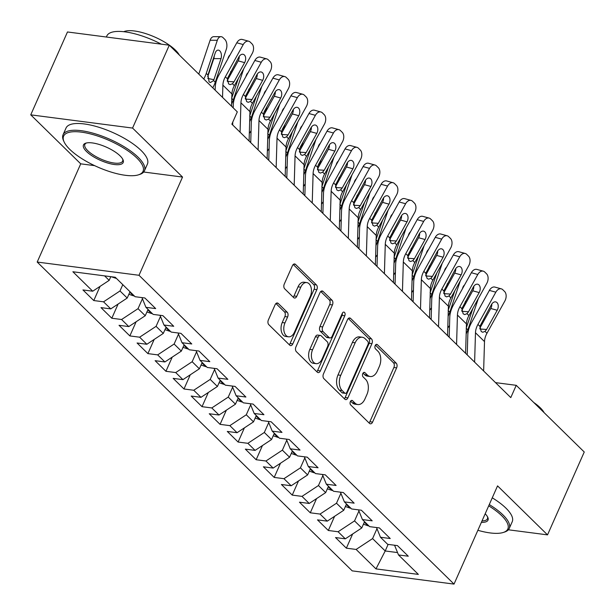 <?xml version="1.0" encoding="UTF-8"?>
<svg xmlns="http://www.w3.org/2000/svg" width="615" height="615" viewBox="0 0 615 615"><rect width="100%" height="100%" fill="white"/><g stroke="black" fill="none" stroke-linecap="round" stroke-linejoin="round"><path stroke-width="0.92" d="M350.373 401.603A2.445 1.53 97.4 0 0 350.681 404.924L369.492 423.374A3.498 2.191 97.4 0 0 370.384 423.82A3.498 2.191 97.4 0 0 372.598 422.09L396.629 367.862A3.498 2.191 97.4 0 0 396.198 363.119L377.379 344.669A2.445 1.53 97.4 0 0 376.764 344.354A2.445 1.53 97.4 0 0 375.204 345.561A2.445 1.53 97.4 0 0 375.511 348.889L377.948 351.273A11.185 7.011 97.4 0 1 379.34 366.471L377.341 370.991A11.185 7.011 97.4 0 1 370.23 376.526A11.185 7.011 97.4 0 1 367.401 375.073L364.964 372.69A2.445 1.53 97.4 0 0 364.341 372.367A2.445 1.53 97.4 0 0 362.789 373.582A2.445 1.53 97.4 0 0 363.096 376.903L365.533 379.294A11.185 7.011 97.4 0 1 366.924 394.492L364.926 399.012A11.185 7.011 97.4 0 1 357.815 404.539A11.185 7.011 97.4 0 1 354.986 403.094L352.549 400.703A2.445 1.53 97.4 0 0 351.926 400.388A2.445 1.53 97.4 0 0 350.373 401.603M278.226 303.433A3.498 2.191 97.4 0 0 277.342 302.98A3.498 2.191 97.4 0 0 275.12 304.709L268.378 319.923A3.498 2.191 97.4 0 0 268.817 324.674L289.711 345.161A3.498 2.191 97.4 0 0 290.603 345.615A3.498 2.191 97.4 0 0 292.817 343.885L316.848 289.65A3.498 2.191 97.4 0 0 316.418 284.906L295.515 264.419A3.498 2.191 97.4 0 0 294.631 263.966A3.498 2.191 97.4 0 0 292.409 265.695L284.268 284.069A3.498 2.191 97.4 0 0 284.707 288.819L293.647 297.591A3.498 2.191 97.4 0 0 294.531 298.044A3.498 2.191 97.4 0 0 296.753 296.315L300.789 287.197A9.348 5.858 97.4 0 1 306.731 282.569A9.348 5.858 97.4 0 1 310.268 296.484L294.447 332.185A9.348 5.858 97.4 0 1 288.504 336.812A9.348 5.858 97.4 0 1 284.976 322.898L287.612 316.948A3.498 2.191 97.4 0 0 287.174 312.197L278.226 303.433L276.373 303.187M143.687 172.016L182.54 177.059L132.563 128.066L169.286 45.195L237.305 111.876L231.863 124.153L510.788 397.598L516.231 385.321L495.521 382.63M182.54 177.059L139.013 275.282L454.024 584.096L352.211 570.874L37.2 262.052L139.013 275.282M508.382 529.792L547.527 534.873L497.55 485.881L454.024 584.096M547.527 534.873L584.25 452.002L516.231 385.321M323.459 373.92A3.498 2.191 97.4 0 0 323.89 378.663L344.792 399.15A3.498 2.191 97.4 0 0 345.676 399.604A3.498 2.191 97.4 0 0 347.898 397.874L371.929 343.647A3.498 2.191 97.4 0 0 371.491 338.896L350.596 318.409A3.498 2.191 97.4 0 0 349.712 317.955A3.498 2.191 97.4 0 0 347.49 319.685L323.459 373.92M317.255 372.152L296.353 351.665A3.498 2.191 97.4 0 1 295.923 346.921L319.954 292.694A3.498 2.191 97.4 0 1 322.175 290.964A3.498 2.191 97.4 0 1 323.06 291.418L332 300.182A3.498 2.191 97.4 0 1 332.438 304.932L322.69 326.926A3.498 2.191 97.4 0 0 323.129 331.67L329.056 337.489A3.498 2.191 97.4 0 0 329.94 337.943A3.498 2.191 97.4 0 0 332.161 336.213L342.309 313.312A2.445 1.53 97.4 0 1 343.862 312.105A2.445 1.53 97.4 0 1 344.792 315.749L320.361 370.876A3.498 2.191 97.4 0 1 318.139 372.605A3.498 2.191 97.4 0 1 317.255 372.152M352.649 533.981L346.36 548.173L356.131 549.441L375.98 568.898L418.354 574.402L398.505 554.945L408.275 556.214L397.451 545.605L387.681 544.337L380.47 537.256L390.233 538.525L379.409 527.916L369.638 526.648L362.427 519.567L372.19 520.836L361.366 510.227L351.596 508.959L344.385 501.886L354.148 503.155L343.324 492.538L333.561 491.27L326.342 484.197L336.105 485.466L325.281 474.849L315.518 473.581L308.3 466.508L318.07 467.777L307.239 457.168L297.476 455.899L290.257 448.819L300.028 450.088L289.196 439.479L279.433 438.211L272.214 431.138L281.985 432.407L271.161 421.79L261.39 420.522L254.172 413.449L263.943 414.718L253.119 404.101L243.348 402.833L236.129 395.76L245.9 397.029L235.076 386.42L225.305 385.151L218.087 378.071L227.857 379.34L217.034 368.731L207.263 367.463L200.044 360.382L209.815 361.651L198.991 351.042L189.22 349.774L182.002 342.701L191.772 343.97L180.948 333.353L171.178 332.085L163.967 325.012L173.73 326.281L162.906 315.664L153.135 314.396L145.924 307.323L155.687 308.592L144.863 297.983L135.092 296.714L115.251 277.257L72.877 271.753L92.719 291.21L109.17 280.363L110.8 276.681M346.36 548.173L335.536 537.556L345.307 538.832L338.089 531.752L354.54 520.905L358.937 510.98M334.606 516.3L328.325 530.484L338.089 531.752M328.325 530.484L317.494 519.875L327.265 521.143L320.046 514.063L336.497 503.216L340.894 493.291M316.564 498.611L310.283 512.795L320.046 514.063M310.283 512.795L299.451 502.186L309.222 503.454L302.003 496.382L318.455 485.535L322.852 475.603M298.521 480.922L292.24 495.113L302.003 496.382M292.24 495.113L281.416 484.497L291.179 485.765L283.961 478.693L300.412 467.846L304.809 457.921M280.486 463.233L274.198 477.425L283.961 478.693M274.198 477.425L263.374 466.808L273.137 468.077L265.926 461.004L282.37 450.157L286.767 440.232M262.444 445.552L256.155 459.736L265.926 461.004M256.155 459.736L245.331 449.127L255.094 450.395L247.883 443.315L264.327 432.468L268.724 422.543M244.401 427.863L238.113 442.047L247.883 443.315M238.113 442.047L227.289 431.438L237.059 432.706L229.841 425.634L246.284 414.779L250.682 404.855M226.358 410.174L220.07 424.358L229.841 425.634M220.07 424.358L209.246 413.749L219.017 415.017L211.798 407.945L228.242 397.098L232.639 387.173M208.316 392.485L202.028 406.676L211.798 407.945M202.028 406.676L191.204 396.06L200.974 397.328L193.756 390.256L210.199 379.409L214.604 369.484M190.273 374.796L183.985 388.988L193.756 390.256M183.985 388.988L173.161 378.371L182.932 379.639L175.713 372.567L192.157 361.72L196.562 351.795M172.231 357.115L165.942 371.299L175.713 372.567M165.942 371.299L155.118 360.69L164.889 361.958L157.671 354.878L174.122 344.031L178.519 334.106M154.188 339.426L147.9 353.61L157.671 354.878M147.9 353.61L137.076 343.001L146.847 344.269L139.628 337.197L156.079 326.35L160.477 316.418M136.146 321.737L129.857 335.928L139.628 337.197M129.857 335.928L119.033 325.312L128.804 326.58L121.586 319.508L138.037 308.661L142.434 298.736M118.103 304.048L111.822 318.239L121.586 319.508M111.822 318.239L100.991 307.623L110.762 308.891L103.543 301.819L119.994 290.972L122.792 284.653M100.061 286.367L93.78 300.55L103.543 301.819M93.78 300.55L82.948 289.942L92.719 291.21M145.924 307.323L141.973 297.606M104.588 275.874L109.17 280.363M163.967 325.012L160.015 315.295M119.994 290.972L127.213 298.044L130.011 291.725M110.762 308.891L127.213 298.044M182.002 342.701L178.058 332.976M138.037 308.661L145.248 315.733L148.054 309.414M128.804 326.58L145.248 315.733M200.044 360.382L196.1 350.665M156.079 326.35L163.29 333.422L166.096 327.103M146.847 344.269L163.29 333.422M218.087 378.071L214.143 368.354M174.122 344.031L181.333 351.111L184.139 344.784M164.889 361.958L181.333 351.111M236.129 395.76L232.186 386.043M192.157 361.72L199.375 368.792L202.181 362.473M182.932 379.639L199.375 368.792M254.172 413.449L250.228 403.732M210.199 379.409L217.418 386.481L220.224 380.162M200.974 397.328L217.418 386.481M272.214 431.138L268.271 421.413M228.242 397.098L235.46 404.17L238.259 397.851M219.017 415.017L235.46 404.17M290.257 448.819L286.313 439.102M246.284 414.779L253.503 421.859L256.301 415.54M237.059 432.706L253.503 421.859M308.3 466.508L304.348 456.791M264.327 432.468L271.546 439.548L274.344 433.221M255.094 450.395L271.546 439.548M326.342 484.197L322.391 474.48M282.37 450.157L289.588 457.229L292.386 450.91M273.137 468.077L289.588 457.229M344.385 501.886L340.433 492.161M300.412 467.846L307.631 474.918L310.429 468.599M291.179 485.765L307.631 474.918M362.427 519.567L358.476 509.85M318.455 485.535L325.673 492.607L328.471 486.288M309.222 503.454L325.673 492.607M380.47 537.256L376.518 527.539M336.497 503.216L343.716 510.296L346.514 503.969M327.265 521.143L343.716 510.296M398.505 554.945L394.561 545.228M354.54 520.905L361.751 527.977L364.557 521.658M345.307 538.832L361.751 527.977M169.286 45.195L67.473 31.972L30.75 114.844L80.726 163.836L37.2 262.052M132.563 128.066L30.75 114.844M388.127 544.39L385.205 550.971L397.544 552.577M356.131 549.441L372.582 538.594L376.98 528.669M372.582 538.594L385.205 550.971L375.98 568.898M80.726 163.836L94.641 165.643M350.619 401.157L352.234 402.733A11.185 7.011 97.4 0 0 355.063 404.186L357.815 404.539M370.23 376.526L367.478 376.165A11.185 7.011 97.4 0 1 364.649 374.72L363.035 373.136M369.038 422.928A3.498 2.191 97.4 0 0 369.853 421.736L393.877 367.509A3.498 2.191 97.4 0 0 393.446 362.758L375.45 345.115M344.339 398.704A3.498 2.191 97.4 0 0 345.146 397.521L369.177 343.285A3.498 2.191 97.4 0 0 368.739 338.542L348.298 318.501M344.715 393.023A2.445 1.53 97.4 0 0 345.33 393.339A2.445 1.53 97.4 0 0 346.883 392.132L367.978 344.531A2.445 1.53 97.4 0 0 367.678 341.202L365.11 338.688A11.185 7.011 97.4 0 0 362.273 337.235A11.185 7.011 97.4 0 0 355.17 342.77L340.748 375.311A11.185 7.011 97.4 0 0 342.148 390.51L344.715 393.023L341.963 392.67A2.445 1.53 97.4 0 0 342.578 392.985L345.33 393.339M362.273 337.235L359.521 336.882A11.185 7.011 97.4 0 0 352.418 342.417L355.17 342.77M341.963 392.67L339.395 390.148A11.185 7.011 97.4 0 1 337.996 374.95L352.418 342.417M320.761 291.502L329.248 299.82L332 300.182M329.94 337.943L327.195 337.581A3.498 2.191 97.4 0 1 326.304 337.128L320.377 331.316A3.498 2.191 97.4 0 1 319.938 326.565L329.686 304.571A3.498 2.191 97.4 0 0 329.248 299.82M316.794 371.706A3.498 2.191 97.4 0 0 317.609 370.522L342.04 315.387A2.445 1.53 97.4 0 0 342.309 313.319M312.574 349.743A9.348 5.858 97.4 0 0 316.11 363.657A9.348 5.858 97.4 0 0 322.052 359.029L327.626 346.453A3.498 2.191 97.4 0 0 327.188 341.709L321.253 335.89A3.498 2.191 97.4 0 0 320.369 335.436A3.498 2.191 97.4 0 0 318.147 337.166L312.574 349.743L309.822 349.389A9.348 5.858 97.4 0 0 313.358 363.304L316.11 363.657M320.369 335.436L317.617 335.083A3.498 2.191 97.4 0 0 315.403 336.812L318.147 337.166M309.822 349.389L315.403 336.812M288.504 336.812L285.752 336.459A9.348 5.858 97.4 0 1 282.224 322.544L284.86 316.594A3.498 2.191 97.4 0 0 284.422 311.843L275.935 303.518M306.731 282.569L303.979 282.216A9.348 5.858 97.4 0 0 298.044 286.844L300.789 287.197M293.194 297.145A3.498 2.191 97.4 0 0 294.001 295.953L298.044 286.844M289.258 344.715A3.498 2.191 97.4 0 0 290.072 343.524L314.104 289.296A3.498 2.191 97.4 0 0 313.665 284.545L293.224 264.504M363.427 524.211L368.208 525.833A9.433 6.65 -45.6 0 0 368.846 525.871M466.162 333.914A26.706 18.811 -45.6 0 0 467.861 329.848L478.286 298.698M448.504 336.536L449.234 335.729M463.195 308L465.455 301.235M462.342 288.95L462.695 287.882A7.119 4.159 -90 0 1 464.556 284.96M447.782 327.91A17.804 12.546 -45.6 0 0 449.534 325.42M472.85 308.492L466.185 328.21M474.619 362.135L475.48 332.753A17.804 12.546 134.4 0 1 477.94 324.42L495.828 292.179L489.386 290.411A7.119 4.705 -74.6 0 1 494.883 287.082L501.325 288.85A7.119 4.705 105.4 0 0 495.828 292.179M467.231 354.893L467.807 335.144A26.706 18.811 134.4 0 1 471.497 322.652L489.386 290.411M483.636 370.976L484.505 341.594A17.804 12.546 134.4 0 1 486.965 333.269L504.846 301.027A7.119 4.705 105.4 0 0 504.577 291.472L502.77 289.703A7.119 4.705 105.4 0 0 501.325 288.85M479.915 329.025L486.58 329.44L485.02 331.362L482.767 332.261L481.199 331.508L479.885 326.327L491.439 304.602A5.696 3.767 -74.6 0 1 495.844 301.934A5.696 3.767 -74.6 0 1 496.997 302.618A5.696 3.767 -74.6 0 1 497.212 310.26L490.778 308.492L479.8 328.279M490.778 308.492A5.696 3.767 105.4 0 0 491.808 304.01M486.58 329.44L497.212 310.26M345.384 506.522L350.166 508.144A9.433 6.65 -45.6 0 0 350.804 508.182M448.127 316.225A26.706 18.811 -45.6 0 0 449.819 312.166L460.243 281.009M430.462 318.847L431.192 318.047M445.152 290.311L447.413 283.553M444.299 271.261L444.653 270.193A7.119 4.159 -90 0 1 446.513 267.271M429.739 310.221A17.804 12.546 -45.6 0 0 431.492 307.731M454.808 290.803L448.143 310.521M327.341 488.833L332.131 490.455A9.433 6.65 -45.6 0 0 332.769 490.493M430.085 298.544A26.706 18.811 -45.6 0 0 431.776 294.477L442.2 263.32M412.419 301.158L413.149 300.358M427.11 272.622L429.37 265.865M426.257 253.58L426.61 252.504A7.119 4.159 -90 0 1 428.471 249.582M411.696 292.54A17.804 12.546 -45.6 0 0 413.449 290.049M436.765 273.114L430.1 292.832M456.576 344.446L457.437 315.065A17.804 12.546 134.4 0 1 459.897 306.739L477.786 274.498L471.344 272.722A7.119 4.705 -74.6 0 1 476.84 269.393L483.282 271.169A7.119 4.705 105.4 0 0 477.786 274.498M449.188 337.204L449.765 317.463A26.706 18.811 134.4 0 1 453.455 304.963L471.344 272.722M465.593 353.294L466.462 323.913A17.804 12.546 134.4 0 1 468.922 315.58L486.803 283.338A7.119 4.705 105.4 0 0 486.534 273.783L484.728 272.014A7.119 4.705 105.4 0 0 483.282 271.169M461.873 311.336L468.538 311.751L466.977 313.673L464.725 314.572L463.157 313.819L461.842 308.638L473.404 286.913A5.696 3.767 -74.6 0 1 477.801 284.253A5.696 3.767 -74.6 0 1 478.954 284.93A5.696 3.767 -74.6 0 1 479.177 292.571L472.735 290.803L461.757 310.59M472.735 290.803A5.696 3.767 105.4 0 0 473.765 286.321M468.538 311.751L479.177 292.571M438.533 326.757L439.394 297.383A17.804 12.546 134.4 0 1 441.854 289.05L459.743 256.809L453.301 255.033A7.119 4.705 -74.6 0 1 458.798 251.704L465.24 253.48A7.119 4.705 105.4 0 0 459.743 256.809M431.146 319.516L431.73 299.774A26.706 18.811 134.4 0 1 435.412 287.274L453.301 255.033M447.551 335.606L448.42 306.224A17.804 12.546 134.4 0 1 450.88 297.891L468.761 265.649A7.119 4.705 105.4 0 0 468.492 256.101L466.685 254.326A7.119 4.705 105.4 0 0 465.24 253.48M443.838 293.655L450.495 294.062L448.935 295.984L446.682 296.884L445.114 296.138L443.799 290.957L455.361 269.224A5.696 3.767 -74.6 0 1 459.759 266.564A5.696 3.767 -74.6 0 1 460.912 267.241A5.696 3.767 -74.6 0 1 461.135 274.89L454.693 273.114L443.715 292.901M454.693 273.114A5.696 3.767 105.4 0 0 455.723 268.64M450.495 294.062L461.135 274.89M477.87 530.291A43.434 14.468 -156.1 0 0 503.224 532.482A43.434 14.468 -156.1 0 0 501.709 515.708A43.434 14.468 -156.1 0 0 488.71 505.838M489.271 504.561A44.503 14.822 23.9 0 1 502.947 514.893A44.503 14.822 23.9 0 1 509.243 528.462A44.503 14.822 23.9 0 1 504.492 532.083L503.224 532.482M485.181 513.786A21.717 7.234 23.9 0 1 487.757 517.246A21.717 7.234 23.9 0 1 481.391 522.335M482.037 520.897A20.649 6.88 -156.1 0 0 487.434 518.799A20.649 6.88 -156.1 0 0 487.426 516.623M533.759 402.502A32.041 10.67 23.9 0 1 540.239 407.753A32.041 10.67 23.9 0 1 544.129 412.673M492.261 497.812A44.503 14.822 23.9 0 1 505.937 508.144A44.503 14.822 23.9 0 1 512.234 521.705L509.243 528.462M136.907 158.078A43.434 14.468 -156.1 0 0 87.799 133.286A43.434 14.468 -156.1 0 0 64.114 141.919A43.434 14.468 -156.1 0 0 69.764 149.353A43.434 14.468 -156.1 0 0 138.413 174.852A43.434 14.468 -156.1 0 0 136.907 158.078M64.114 141.919L63.553 140.712A44.503 14.822 23.9 0 1 63.053 134.762A44.503 14.822 23.9 0 1 94.887 133.716A44.503 14.822 23.9 0 1 138.137 157.263A44.503 14.822 23.9 0 1 144.433 170.824A44.503 14.822 23.9 0 1 139.69 174.445L138.413 174.852M120.117 155.895A21.717 7.234 23.9 0 1 122.946 159.608A21.717 7.234 23.9 0 1 111.1 163.928A21.717 7.234 23.9 0 1 86.546 151.536A21.717 7.234 23.9 0 1 85.793 143.149A21.717 7.234 23.9 0 1 120.117 155.895M86.477 142.964A20.649 6.88 -156.1 0 0 84.862 144.425A20.649 6.88 -156.1 0 0 87.784 150.721A20.649 6.88 -156.1 0 0 107.848 161.645A20.649 6.88 -156.1 0 0 122.623 161.161A20.649 6.88 -156.1 0 0 122.623 158.985M106.364 37.023L106.849 35.931A44.503 14.822 23.9 0 1 161.315 44.165M123.753 31.703A32.041 10.67 23.9 0 1 148.453 34.532A32.041 10.67 23.9 0 1 175.429 50.123A32.041 10.67 23.9 0 1 179.319 55.035M63.053 134.762L66.043 128.012A44.503 14.822 23.9 0 1 97.885 126.967A44.503 14.822 23.9 0 1 141.127 150.506A44.503 14.822 23.9 0 1 147.423 164.074L144.433 170.824M309.299 471.144L314.088 472.766A9.433 6.65 -45.6 0 0 314.726 472.804M412.042 280.855A26.706 18.811 -45.6 0 0 413.734 276.788L424.158 245.631M394.376 283.477L395.107 282.669M409.067 254.941L411.327 248.176M408.214 235.891L408.575 234.815A7.119 4.159 -90 0 1 410.428 231.901M393.654 274.851A17.804 12.546 -45.6 0 0 395.407 272.36M418.723 255.425L412.065 275.151M291.256 453.455L296.046 455.085A9.433 6.65 -45.6 0 0 296.684 455.123M394 263.166A26.706 18.811 -45.6 0 0 395.691 259.1L406.115 227.942M376.334 265.788L377.064 264.98M391.025 237.252L393.285 230.487M390.171 218.202L390.533 217.126A7.119 4.159 -90 0 1 392.385 214.212M375.611 257.162A17.804 12.546 -45.6 0 0 377.364 254.671M400.68 237.744L394.023 257.462M420.491 309.076L421.352 279.694A17.804 12.546 134.4 0 1 423.812 271.361L441.701 239.12L435.259 237.344A7.119 4.705 -74.6 0 1 440.755 234.015L447.197 235.791A7.119 4.705 105.4 0 0 441.701 239.12M413.103 301.834L413.687 282.085A26.706 18.811 134.4 0 1 417.37 269.593L435.259 237.344M429.508 317.917L430.377 288.535A17.804 12.546 134.4 0 1 432.837 280.202L450.718 247.96A7.119 4.705 105.4 0 0 450.449 238.412L448.643 236.644A7.119 4.705 105.4 0 0 447.197 235.791M425.795 275.966L432.453 276.381L430.892 278.303L428.64 279.202L427.071 278.449L425.757 273.268L437.319 251.535A5.696 3.767 -74.6 0 1 441.716 248.875A5.696 3.767 -74.6 0 1 442.869 249.559A5.696 3.767 -74.6 0 1 443.092 257.201L436.65 255.425L425.672 275.213M436.65 255.425A5.696 3.767 105.4 0 0 437.68 250.951M432.453 276.381L443.092 257.201M402.448 291.387L403.317 262.005A17.804 12.546 134.4 0 1 405.769 253.672L423.658 221.431L417.216 219.663A7.119 4.705 -74.6 0 1 422.713 216.334L429.155 218.102A7.119 4.705 105.4 0 0 423.658 221.431M395.061 284.145L395.645 264.396A26.706 18.811 134.4 0 1 399.327 251.904L417.216 219.663M411.466 300.228L412.334 270.846A17.804 12.546 134.4 0 1 414.794 262.52L432.676 230.279A7.119 4.705 105.4 0 0 432.407 220.724L430.6 218.955A7.119 4.705 105.4 0 0 429.155 218.102M407.753 258.277L414.41 258.692L412.849 260.614L410.597 261.513L409.029 260.76L407.714 255.579L419.276 233.854A5.696 3.767 -74.6 0 1 423.674 231.186A5.696 3.767 -74.6 0 1 424.834 231.87A5.696 3.767 -74.6 0 1 425.05 239.512L418.607 237.736L407.63 257.524M418.607 237.736A5.696 3.767 105.4 0 0 419.638 233.262M414.41 258.692L425.05 239.512M273.214 435.774L278.003 437.396A9.433 6.65 -45.6 0 0 278.641 437.434M375.957 245.477A26.706 18.811 -45.6 0 0 377.648 241.411L388.073 210.261M358.291 248.099L359.022 247.299M372.982 219.563L375.242 212.805M372.129 200.513L372.49 199.445A7.119 4.159 -90 0 1 374.343 196.523M357.569 239.473A17.804 12.546 -45.6 0 0 359.321 236.983M382.645 220.055L375.98 239.773M384.406 273.698L385.274 244.316A17.804 12.546 134.4 0 1 387.727 235.983L405.616 203.742L399.173 201.974A7.119 4.705 -74.6 0 1 404.67 198.645L411.112 200.413A7.119 4.705 105.4 0 0 405.616 203.742M377.018 266.456L377.602 246.707A26.706 18.811 134.4 0 1 381.292 234.215L399.173 201.974M393.431 282.539L394.292 253.165A17.804 12.546 134.4 0 1 396.752 244.832L414.633 212.59A7.119 4.705 105.4 0 0 414.364 203.035L412.557 201.266A7.119 4.705 105.4 0 0 411.112 200.413M389.71 240.588L396.368 241.003L394.807 242.925L392.555 243.824L390.986 243.071L389.672 237.89L401.234 216.165A5.696 3.767 -74.6 0 1 405.631 213.505A5.696 3.767 -74.6 0 1 406.792 214.181A5.696 3.767 -74.6 0 1 407.007 221.823L400.565 220.055L389.587 239.842M400.565 220.055A5.696 3.767 105.4 0 0 401.595 215.573M396.368 241.003L407.007 221.823M255.179 418.085L259.961 419.707A9.433 6.65 -45.6 0 0 260.599 419.745M357.915 227.796A26.706 18.811 -45.6 0 0 359.614 223.729L370.03 192.572M340.249 230.41L340.979 229.61M354.94 201.874L357.2 195.116M354.086 182.832L354.448 181.756A7.119 4.159 -90 0 1 356.3 178.834M339.526 221.784A17.804 12.546 -45.6 0 0 341.279 219.301M364.603 202.366L357.938 222.084M366.363 256.009L367.232 226.628A17.804 12.546 134.4 0 1 369.692 218.302L387.573 186.061L381.131 184.285A7.119 4.705 -74.6 0 1 386.627 180.956L393.07 182.732A7.119 4.705 105.4 0 0 387.573 186.061M358.976 248.768L359.56 229.026A26.706 18.811 134.4 0 1 363.25 216.526L381.131 184.285M375.388 264.857L376.249 235.476A17.804 12.546 134.4 0 1 378.709 227.143L396.59 194.901A7.119 4.705 105.4 0 0 396.321 185.346L394.515 183.578A7.119 4.705 105.4 0 0 393.07 182.732M371.668 222.899L378.325 223.314L376.764 225.236L374.512 226.136L372.944 225.39L371.629 220.208L383.191 198.476A5.696 3.767 -74.6 0 1 387.588 195.816A5.696 3.767 -74.6 0 1 388.749 196.493A5.696 3.767 -74.6 0 1 388.964 204.134L382.522 202.366L371.545 222.153M382.522 202.366A5.696 3.767 105.4 0 0 383.552 197.892M378.325 223.314L388.964 204.134M237.136 400.396L241.918 402.018A9.433 6.65 -45.6 0 0 242.556 402.056M339.872 210.107A26.706 18.811 -45.6 0 0 341.571 206.04L351.995 174.883M322.214 212.729L322.937 211.921M336.897 184.192L339.165 177.428M336.044 165.143L336.405 164.067A7.119 4.159 -90 0 1 338.258 161.153M321.484 204.103A17.804 12.546 -45.6 0 0 323.244 201.612M346.56 184.677L339.895 204.395M348.321 238.328L349.189 208.946A17.804 12.546 134.4 0 1 351.649 200.613L369.53 168.372L363.088 166.596A7.119 4.705 -74.6 0 1 368.585 163.267L375.027 165.043A7.119 4.705 105.4 0 0 369.53 168.372M340.933 231.086L341.517 211.337A26.706 18.811 134.4 0 1 345.207 198.837L363.088 166.596M357.346 247.168L358.207 217.787A17.804 12.546 134.4 0 1 360.667 209.454L378.556 177.212A7.119 4.705 105.4 0 0 378.279 167.664L376.472 165.896A7.119 4.705 105.4 0 0 375.027 165.043M353.625 205.218L360.282 205.633L358.722 207.555L356.469 208.447L354.901 207.701L353.587 202.52L365.149 180.787A5.696 3.767 -74.6 0 1 369.546 178.127A5.696 3.767 -74.6 0 1 370.707 178.811A5.696 3.767 -74.6 0 1 370.922 186.453L364.48 184.677L353.502 204.464M364.48 184.677A5.696 3.767 105.4 0 0 365.51 180.203M360.282 205.633L370.922 186.453M219.094 382.707L223.875 384.337A9.433 6.65 -45.6 0 0 224.513 384.375M321.829 192.418A26.706 18.811 -45.6 0 0 323.528 188.351L333.953 157.194M304.171 195.04L304.894 194.232M318.854 166.504L321.122 159.739M318.001 147.454L318.362 146.378A7.119 4.159 -90 0 1 320.215 143.464M303.441 186.414A17.804 12.546 -45.6 0 0 305.201 183.923M328.518 166.988L321.853 186.714M330.278 220.639L331.147 191.257A17.804 12.546 134.4 0 1 333.607 182.924L351.488 150.683L345.046 148.915A7.119 4.705 -74.6 0 1 350.542 145.586L356.984 147.354A7.119 4.705 105.4 0 0 351.488 150.683M322.89 213.397L323.475 193.648A26.706 18.811 134.4 0 1 327.165 181.156L345.046 148.915M339.303 229.48L340.164 200.098A17.804 12.546 134.4 0 1 342.624 191.772L360.513 159.523A7.119 4.705 105.4 0 0 360.236 149.975L358.437 148.207A7.119 4.705 105.4 0 0 356.984 147.354M335.582 187.529L342.24 187.944L340.679 189.866L338.427 190.765L336.859 190.012L335.544 184.831L347.106 163.106A5.696 3.767 -74.6 0 1 351.503 160.438A5.696 3.767 -74.6 0 1 352.664 161.122A5.696 3.767 -74.6 0 1 352.879 168.764L346.437 166.988L335.459 186.776M346.437 166.988A5.696 3.767 105.4 0 0 347.467 162.514M342.24 187.944L352.879 168.764M201.051 365.026L205.833 366.648A9.433 6.65 -45.6 0 0 206.471 366.686M303.787 174.729A26.706 18.811 -45.6 0 0 305.486 170.663L315.91 139.513M286.129 177.351L286.851 176.543M300.812 148.815L303.08 142.05M299.959 129.765L300.32 128.696A7.119 4.159 -90 0 1 302.173 125.775M285.398 168.725A17.804 12.546 -45.6 0 0 287.159 166.235M310.475 149.307L303.81 169.025M312.236 202.95L313.104 173.568A17.804 12.546 134.4 0 1 315.564 165.235L333.445 132.994L327.003 131.226A7.119 4.705 -74.6 0 1 332.5 127.897L338.942 129.665A7.119 4.705 105.4 0 0 333.445 132.994M304.856 195.708L305.432 175.959A26.706 18.811 134.4 0 1 309.122 163.467L327.003 131.226M321.261 211.791L322.122 182.409A17.804 12.546 134.4 0 1 324.582 174.083L342.47 141.842A7.119 4.705 105.4 0 0 342.194 132.287L340.395 130.518A7.119 4.705 105.4 0 0 338.942 129.665M317.54 169.84L324.197 170.255L322.637 172.177L320.392 173.076L318.824 172.323L317.509 167.142L318.424 164.597L329.063 145.417A5.696 3.767 -74.6 0 1 333.461 142.749A5.696 3.767 -74.6 0 1 334.622 143.433A5.696 3.767 -74.6 0 1 334.837 151.075L328.395 149.307L317.417 169.094M328.395 149.307A5.696 3.767 105.4 0 0 329.425 144.825M324.197 170.255L334.837 151.075M183.009 347.337L187.79 348.959A9.433 6.65 -45.6 0 0 188.428 348.997M285.744 157.04A26.706 18.811 -45.6 0 0 287.443 152.981L297.868 121.824M268.086 159.662L268.809 158.862M282.769 131.126L285.037 124.368M281.916 112.076L282.277 111.008A7.119 4.159 -90 0 1 284.13 108.086M267.364 151.036A17.804 12.546 -45.6 0 0 269.116 148.546M292.433 131.618L285.767 151.336M294.193 185.261L295.062 155.879A17.804 12.546 134.4 0 1 297.522 147.554L315.403 115.312L308.961 113.537A7.119 4.705 -74.6 0 1 314.465 110.208L320.899 111.984A7.119 4.705 105.4 0 0 315.403 115.312M286.813 178.019L287.389 158.278A26.706 18.811 134.4 0 1 291.079 145.778L308.961 113.537M303.218 194.109L304.079 164.728A17.804 12.546 134.4 0 1 306.539 156.394L324.428 124.153A7.119 4.705 105.4 0 0 324.151 114.598L322.352 112.829A7.119 4.705 105.4 0 0 320.899 111.984M299.497 152.151L306.155 152.566L304.602 154.488L302.349 155.387L300.781 154.634L299.467 149.453L300.381 146.908L311.021 127.728A5.696 3.767 -74.6 0 1 315.418 125.068A5.696 3.767 -74.6 0 1 316.579 125.744A5.696 3.767 -74.6 0 1 316.794 133.386L310.352 131.618L299.382 151.405M310.352 131.618A5.696 3.767 105.4 0 0 311.382 127.136M306.155 152.566L316.794 133.386M164.966 329.648L169.748 331.27A9.433 6.65 -45.6 0 0 170.386 331.308M267.702 139.359A26.706 18.811 -45.6 0 0 269.401 135.292L279.825 104.135M250.044 141.973L250.766 141.173M264.734 113.437L266.995 106.679M263.881 94.395L264.235 93.319A7.119 4.159 -90 0 1 266.095 90.397M249.321 133.355A17.804 12.546 -45.6 0 0 251.074 130.864M274.39 113.929L267.725 133.647M276.158 167.572L277.019 138.198A17.804 12.546 134.4 0 1 279.479 129.865L297.36 97.624L290.926 95.848A7.119 4.705 -74.6 0 1 296.422 92.519L302.864 94.295A7.119 4.705 105.4 0 0 297.36 97.624M268.77 160.331L269.347 140.589A26.706 18.811 134.4 0 1 273.037 128.089L290.926 95.848M285.175 176.42L286.044 147.039A17.804 12.546 134.4 0 1 288.496 138.706L306.385 106.464A7.119 4.705 105.4 0 0 306.116 96.916L304.31 95.141A7.119 4.705 105.4 0 0 302.864 94.295M281.455 134.47L288.112 134.877L286.559 136.799L284.307 137.699L282.739 136.953L281.424 131.771L282.339 129.219L292.978 110.039A5.696 3.767 -74.6 0 1 297.376 107.379A5.696 3.767 -74.6 0 1 298.536 108.056A5.696 3.767 -74.6 0 1 298.752 115.705L292.31 113.929L281.339 133.716M292.31 113.929A5.696 3.767 105.4 0 0 293.347 109.455M288.112 134.877L298.752 115.705M146.924 311.959L151.705 313.581A9.433 6.65 -45.6 0 0 152.343 313.619M249.659 121.67A26.706 18.811 -45.6 0 0 251.358 117.603L261.782 86.446M232.001 124.292L232.724 123.484M246.692 95.756L248.952 88.991M245.839 76.706L246.192 75.63A7.119 4.159 -90 0 1 248.053 72.716M256.347 96.24L249.682 115.966M258.115 149.891L258.976 120.509A17.804 12.546 134.4 0 1 261.437 112.176L279.318 79.935L272.883 78.159A7.119 4.705 -74.6 0 1 278.38 74.83L284.822 76.606A7.119 4.705 105.4 0 0 279.318 79.935M250.728 142.649L251.304 122.9A26.706 18.811 134.4 0 1 254.994 110.4L272.883 78.159M267.133 158.732L268.002 129.35A17.804 12.546 134.4 0 1 270.454 121.017L288.343 88.775A7.119 4.705 105.4 0 0 288.074 79.227L286.267 77.459A7.119 4.705 105.4 0 0 284.822 76.606M263.412 116.781L270.077 117.196L268.517 119.118L266.264 120.01L264.696 119.264L263.381 114.083L264.296 111.53L274.936 92.35A5.696 3.767 -74.6 0 1 279.341 89.69A5.696 3.767 -74.6 0 1 280.494 90.374A5.696 3.767 -74.6 0 1 280.709 98.016L274.275 96.24L263.297 116.027M274.275 96.24A5.696 3.767 105.4 0 0 275.305 91.766M270.077 117.196L280.709 98.016M128.881 294.27L133.663 295.9A9.433 6.65 -45.6 0 0 134.301 295.938M231.617 103.981A26.706 18.811 -45.6 0 0 233.316 99.914L243.74 68.757M228.649 78.067L230.909 71.302M227.796 59.017L228.15 57.941A7.119 4.159 -90 0 1 230.01 55.027M238.305 78.559L231.64 98.277M240.073 132.202L240.934 102.82A17.804 12.546 134.4 0 1 243.394 94.487L261.283 62.246L254.841 60.478A7.119 4.705 -74.6 0 1 260.337 57.149L266.779 58.917A7.119 4.705 105.4 0 0 261.283 62.246M233.185 107.84L233.262 105.211A26.706 18.811 134.4 0 1 236.952 92.719L254.841 60.478M232.685 124.96L232.77 122.116M249.09 141.043L249.959 111.661A17.804 12.546 134.4 0 1 252.419 103.335L270.3 71.094A7.119 4.705 105.4 0 0 270.031 61.538L268.225 59.77A7.119 4.705 105.4 0 0 266.779 58.917M245.37 99.092L252.035 99.507L250.474 101.429L248.222 102.328L246.653 101.575L245.339 96.394L256.901 74.669A5.696 3.767 -74.6 0 1 261.298 72.001A5.696 3.767 -74.6 0 1 262.451 72.685A5.696 3.767 -74.6 0 1 262.674 80.327L256.232 78.551L245.254 98.339M256.232 78.551A5.696 3.767 105.4 0 0 257.262 74.077M252.035 99.507L262.674 80.327M111.3 276.742L115.62 278.211A9.433 6.65 -45.6 0 0 116.266 278.249M212.767 87.822A26.706 18.811 -45.6 0 0 215.273 82.225L226.358 49.1A7.119 4.159 90 0 0 224.813 39.383L223.014 37.615A7.119 4.159 90 0 0 220.946 36.677A7.119 4.159 90 0 0 217.333 40.259L210.107 40.259A7.119 4.159 -90 0 1 213.72 36.677L220.946 36.677M203.742 78.974A26.706 18.811 -45.6 0 0 206.256 73.385L217.333 40.259M198.768 74.1A17.804 12.546 -45.6 0 0 199.029 73.385L210.107 40.259M213.597 80.588L210.392 82.548L209.092 81.833L207.932 75.03L215.235 52.975A5.696 3.329 -90 0 1 218.125 50.107A5.696 3.329 -90 0 1 219.778 50.861A5.696 3.329 -90 0 1 221.008 58.633L213.597 80.588L215.273 82.225M207.693 76.844L213.789 58.633A5.696 3.329 90 0 0 214.228 56.003M222.53 97.401L222.891 85.131A17.804 12.546 134.4 0 1 225.351 76.798L243.24 44.557L236.798 42.789A7.119 4.705 -74.6 0 1 242.295 39.46L248.737 41.228A7.119 4.705 105.4 0 0 243.24 44.557M215.142 90.159L215.227 87.522A26.706 18.811 134.4 0 1 218.909 75.03L236.798 42.789M231.555 106.241L231.917 93.98A17.804 12.546 134.4 0 1 234.377 85.646L252.258 53.405A7.119 4.705 105.4 0 0 251.989 43.849L250.182 42.081A7.119 4.705 105.4 0 0 248.737 41.228M227.335 81.403L233.992 81.818L232.432 83.74L230.179 84.639L228.611 83.886L227.296 78.705L238.858 56.98A5.696 3.767 -74.6 0 1 243.256 54.32A5.696 3.767 -74.6 0 1 244.409 54.996A5.696 3.767 -74.6 0 1 244.632 62.638L238.189 60.87L227.212 80.657M238.189 60.87A5.696 3.767 105.4 0 0 239.22 56.388M233.992 81.818L244.632 62.638M352.234 402.733L354.986 403.094M363.665 372.521L364.964 372.69M364.649 374.72L367.401 375.073M376.08 344.5L377.379 344.669M393.446 362.758L396.198 363.119M393.877 367.509L396.629 367.862M369.853 421.736L372.598 422.09M351.25 400.534L352.549 400.703M348.736 318.17L350.596 318.409M368.739 338.542L371.491 338.896M369.177 343.285L371.929 343.647M345.146 397.521L347.898 397.874M337.996 374.95L340.748 375.311M339.395 390.148L342.148 390.51M321.199 291.172L323.06 291.418M329.686 304.571L332.438 304.932M319.938 326.565L322.69 326.926M320.377 331.316L323.129 331.67M326.304 337.128L329.056 337.489M342.04 315.387L344.792 315.749M317.609 370.522L320.361 370.876M284.422 311.843L287.174 312.197M284.86 316.594L287.612 316.948M282.224 322.544L284.976 322.898M294.001 295.953L296.753 296.315M293.663 264.173L295.515 264.419M313.665 284.545L316.418 284.906M314.104 289.296L316.848 289.65M290.072 343.524L292.817 343.885M364.334 522.15L368.024 525.771M466.331 328.349L467.861 329.848M479.885 326.327L477.94 324.42M486.965 333.269L485.02 331.362M484.505 341.594L475.48 332.753M346.299 504.469L349.989 508.082M448.289 310.66L449.819 312.166M328.256 486.78L331.946 490.393M430.246 292.971L431.776 294.477M461.842 308.638L459.897 306.739M468.922 315.58L466.977 313.673M466.462 323.913L457.437 315.065M443.799 290.957L441.854 289.05M450.88 297.891L448.935 295.984M448.42 306.224L439.394 297.383M310.214 469.091L313.904 472.712M412.204 275.289L413.734 276.788M292.171 451.402L295.861 455.023M394.161 257.6L395.691 259.1M425.757 273.268L423.812 271.361M432.837 280.202L430.892 278.303M430.377 288.535L421.352 279.694M407.714 255.579L405.769 253.672M414.794 262.52L412.849 260.614M412.334 270.846L403.317 262.005M274.129 433.713L277.819 437.334M376.119 239.911L377.648 241.411M389.672 237.89L387.727 235.983M396.752 244.832L394.807 242.925M394.292 253.165L385.274 244.316M256.086 416.032L259.776 419.645M358.076 222.223L359.614 223.729M371.629 220.208L369.692 218.302M378.709 227.143L376.764 225.236M376.249 235.476L367.232 226.628M238.043 398.343L241.733 401.956M340.034 204.534L341.571 206.04M353.587 202.52L351.649 200.613M360.667 209.454L358.722 207.555M358.207 217.787L349.189 208.946M220.001 380.654L223.691 384.275M321.991 186.852L323.528 188.351M335.544 184.831L333.607 182.924M342.624 191.772L340.679 189.866M340.164 200.098L331.147 191.257M201.958 362.965L205.648 366.586M303.948 169.163L305.486 170.663M317.509 167.142L315.564 165.235M324.582 174.083L322.637 172.177M322.122 182.409L313.104 173.568M183.916 345.284L187.606 348.897M285.914 151.475L287.443 152.981M299.467 149.453L297.522 147.554M306.539 156.394L304.602 154.488M304.079 164.728L295.062 155.879M165.873 327.595L169.563 331.208M267.871 133.786L269.401 135.292M281.424 131.771L279.479 129.865M288.496 138.706L286.559 136.799M286.044 147.039L277.019 138.198M147.831 309.906L151.521 313.527M249.828 116.104L251.358 117.603M263.381 114.083L261.437 112.176M270.454 121.017L268.517 119.118M268.002 129.35L258.976 120.509M129.796 292.217L133.486 295.838M231.786 98.415L233.316 99.914M245.339 96.394L243.394 94.487M252.419 103.335L250.474 101.429M249.959 111.661L240.934 102.82M114.421 277.15L115.443 278.149M206.256 73.385L207.932 75.03M221.008 58.633L213.789 58.633M207.724 78.443L213.966 79.704M227.296 78.705L225.351 76.798M234.377 85.646L232.432 83.74M231.917 93.98L222.891 85.131"/></g></svg>
